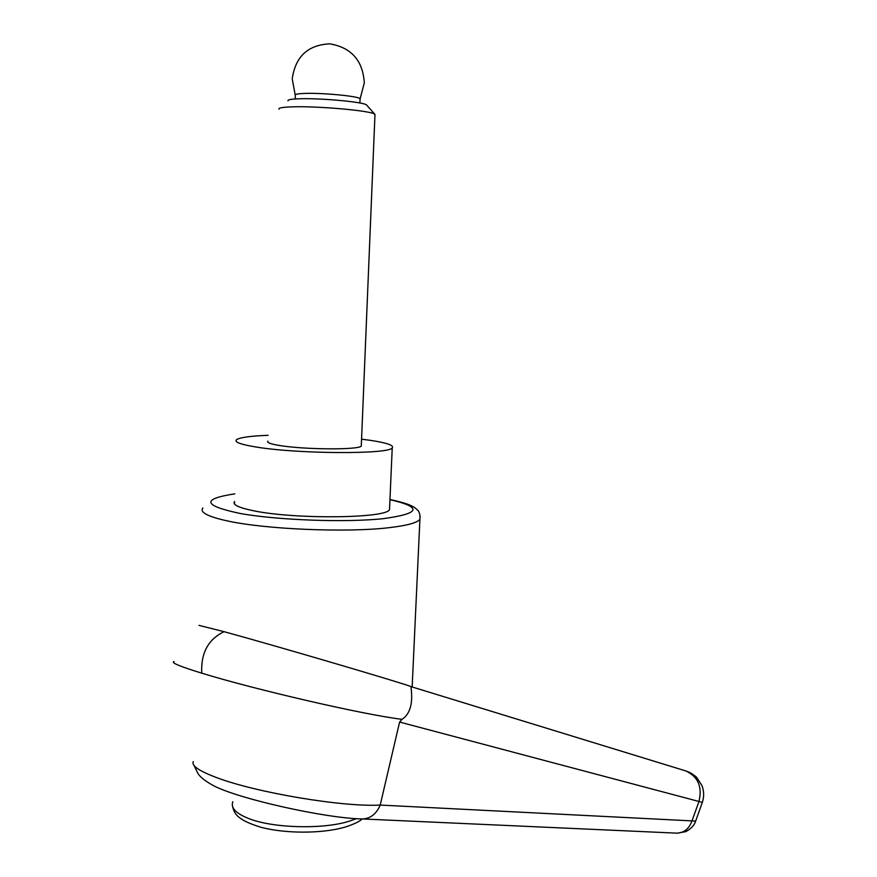 <?xml version="1.0" encoding="UTF-8"?>
<svg xmlns="http://www.w3.org/2000/svg" width="877" height="877" viewBox="0 0 877 877"><rect width="100%" height="100%" fill="white"/><g stroke="black" fill="none" stroke-linecap="round" stroke-linejoin="round"><path stroke-width="1.32" d="M695.658 821.08L380.212 805.064C342.743 807.224 256.402 792.622 217.266 777.833C199.156 771.091 191.175 765.665 193.324 761.543M380.212 805.064L399.605 722.045L402.039 719.348C416.126 710.041 410.403 687.195 411.127 686.658L685.595 770.872M174.074 661.521C170.467 662.508 179.686 666.388 201.743 673.163L201.809 673.185C253.815 689.201 362.464 714.569 401.973 719.315M411.127 686.658L411.434 686.746C404.231 683.567 278.897 646.678 224.084 631.681L199.013 625.378M389.618 507.344L389.52 509.625C386.527 518.471 293.751 519.48 252.828 510.611C238.281 507.586 232.197 504.549 234.565 501.501L234.488 504.012M399.605 722.045L702.334 802.378M677.362 833.15L685.759 831.648C691.076 828.721 694.332 825.312 695.549 821.409L702.28 802.543C704.176 796.875 704.078 791.218 701.984 785.562L696.59 777.285C693.104 774.216 689.541 772.111 685.902 770.971C698.256 776.814 702.576 787.118 698.848 801.896L691.789 821.376C688.905 829.039 683.819 832.953 676.529 833.15L676.014 833.117M361.96 818.921L362.398 818.943C370.269 818.69 376.189 814.13 380.158 805.261M268.11 435.31C250.285 436.001 239.75 437.47 236.505 439.728C234.148 441.986 240.287 444.354 254.933 446.821C296.119 454.034 389.311 454.505 392.227 447.884C394.212 445.373 386.987 442.874 370.576 440.375L361.565 439.169M366.926 105.393L366.553 104.966C363.714 101.918 318.68 97.829 298.081 98.827C290.758 99.134 287.404 99.814 288.018 100.844M374.95 115.249L374.786 114.218C371.596 110.71 316.301 105.788 291.142 106.884C282.23 107.224 278.184 107.992 279.007 109.197M361.324 445.001L361.28 446.053C359.164 450.011 304.133 449.704 279.346 445.461C270.346 443.97 266.531 442.534 267.913 441.153M295.198 98.969L295.33 95.352C294.453 94.387 297.204 93.762 303.563 93.477C320.916 92.578 358.704 96.141 360.074 98.739L360.041 99.397M202.894 507.98C199.496 512.289 207.717 516.619 227.571 520.96C265.753 529.379 346.941 532.734 388.763 527.713C406.687 525.641 417.079 522.856 419.908 519.359L420.149 516.257M389.958 499.671C422.659 507.213 420.478 513.538 383.413 518.647C346.108 522.681 278.152 520.291 240.254 513.494C202.971 505.58 201.151 499.024 234.806 493.839M201.743 673.163C200.756 653.157 208.2 639.322 224.084 631.681M232.789 801.742C230.607 807.838 235.902 813.439 248.684 818.537C272.55 828.107 321.651 829.543 348.213 821.53L356.5 818.669M412.157 686.976L419.908 519.359C420.269 514.591 419.316 511.346 417.057 509.636C414.108 506.676 409.208 503.628 389.969 499.506M362.398 818.943C326.134 818.427 238.873 799.035 213.506 785.671C200.91 778.699 198.794 774.632 197.994 773.602L194.135 765.643M362.19 818.943L676.529 833.139M392.227 447.884L389.52 509.625M362.278 818.954C359.406 821.606 353.683 824.325 345.121 827.088C322.33 833.764 285.518 833.775 261.028 827.296C235.727 819.557 234.28 812.869 232.591 806.5M292.271 79.083L295.176 94.869M360.129 98.805L364.306 82.855C362.859 60.579 351.392 47.577 329.895 43.85C308.211 44.815 295.681 56.271 292.304 78.25M360.074 98.739L359.899 103.015M374.983 114.372L361.28 446.053M366.553 104.966L374.786 114.218"/></g></svg>
